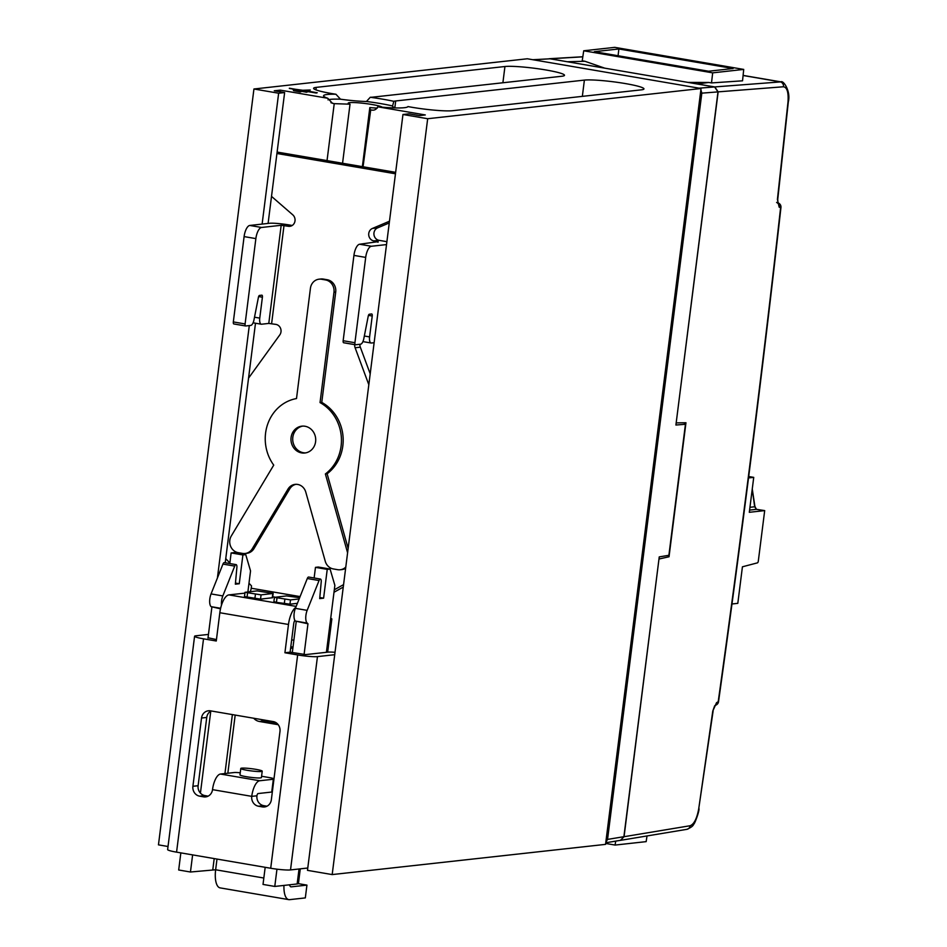 <?xml version="1.0" encoding="UTF-8"?>
<svg xmlns="http://www.w3.org/2000/svg" width="947" height="947" viewBox="0 0 947 947"><rect width="100%" height="100%" fill="white"/><g stroke="black" fill="none" stroke-linecap="round" stroke-linejoin="round"><path stroke-width="1.42" d="M301.655 452.915A13.507 12.358 -96.3 0 0 304.827 453.009A13.507 12.358 -96.3 0 0 315.718 439.964A13.507 12.358 -96.3 0 0 305.029 426.257A13.507 12.358 -96.3 0 0 301.856 426.162A13.507 12.358 -96.3 0 0 290.966 439.219A13.507 12.358 -96.3 0 0 301.655 452.915M302.732 426.091A13.507 12.358 -96.3 0 0 292.706 439.503A13.507 12.358 -96.3 0 0 303.395 452.725A13.507 12.358 -96.3 0 0 305.692 452.879M345.785 567.064A10.808 9.884 83.7 0 1 340.233 569.763A10.808 9.884 83.7 0 1 337.7 569.692L333.368 568.946A10.808 9.884 -96.3 0 1 325.259 561.263L305.786 492.12A10.808 9.884 -96.3 0 0 297.678 484.438A10.808 9.884 -96.3 0 0 295.133 484.367A10.808 9.884 -96.3 0 0 288.006 489.078L252.257 548.775A10.808 9.884 83.7 0 1 245.119 553.486A10.808 9.884 83.7 0 1 242.586 553.415L238.253 552.669A10.808 9.884 -96.3 0 1 231.293 535.978L273.73 465.119A41.609 38.069 -96.3 0 1 296.506 398.557L310.438 288.243A10.808 9.884 -96.3 0 1 319.056 279.187L320.796 278.986A10.808 9.884 83.7 0 1 323.329 279.069L327.248 279.744A10.808 9.884 83.7 0 1 335.712 292.078L321.767 402.392A41.609 38.069 83.7 0 1 327.117 473.772L348.141 548.408M296.009 484.308A10.808 9.884 -96.3 0 0 289.746 488.889L253.985 548.585A10.808 9.884 83.7 0 1 246.859 553.297L245.119 553.486M247.167 770.302A10.808 1.113 -172.8 0 1 240.787 768.467A10.808 1.113 -172.8 0 1 255.844 769.343A10.808 1.113 -172.8 0 1 262.224 771.178A10.808 1.113 -172.8 0 1 247.167 770.302M262.224 771.178L261.419 777.582A10.808 1.113 -172.8 0 1 246.35 776.706A10.808 1.113 -172.8 0 1 239.97 774.871L240.787 768.467M244.918 593.13L228.937 594.894L296.174 606.4M273.162 593.449L272.618 597.711L260.532 599.143L244.48 596.586L245.013 592.313L261.076 594.87L273.162 593.449L257.099 590.892L245.013 592.313M297.382 603.346L289.96 604.174L276.453 602.351L273.896 601.617L274.441 597.356L290.492 599.901L299.145 598.954M292.221 225.481L289.214 224.96A15.128 1.551 -172.8 0 0 269.41 223.279L249.795 225.457A10.808 4.226 99.7 0 0 244.101 236.596L233.329 321.921A2.166 0.84 99.7 0 0 233.826 323.957A2.166 0.84 99.7 0 0 233.921 323.969L245.51 325.946M395.657 172.342L277.116 152.065M386.885 241.734A15.128 1.551 -172.8 0 0 383.357 241.071L379.025 240.325A6.487 5.931 83.7 0 1 377.593 227.884L389.264 222.947M370.206 373.828L360.322 347.182A6.487 5.931 83.7 0 1 359.896 344.282M333.995 592.254L343.252 587.104M335.025 652.294A14.051 1.444 -172.8 0 0 327.863 652.152L305.692 654.59L290.113 652.175L293.688 623.895A4.321 1.693 99.7 0 1 294.86 620.344M216.449 639.568L208.02 637.769M272.345 791.905A8.641 0.888 -172.8 0 1 271.73 792.047L258.093 793.55A2.166 0.84 99.7 0 0 256.945 795.788A8.641 7.907 -96.3 0 0 263.716 805.66L266.971 806.217M211.122 710.948A8.641 7.907 -96.3 0 0 206.742 717.447L198.112 785.714A8.641 7.907 -96.3 0 0 204.883 795.587L208.127 796.143M248.978 583.222L251.5 585.897L251.215 588.229L300.081 596.586M334.315 589.768L343.572 584.619M368.821 384.731L355.113 347.762A6.487 5.931 83.7 0 1 354.711 344.649M378.078 242.207L373.816 240.905A6.487 5.931 83.7 0 1 372.384 228.464L389.477 221.219M395.479 173.786L276.926 153.497M271.517 196.384L292.777 214.839A6.487 5.931 83.7 0 1 288.326 226.274L281.176 225.291L261.561 227.469A10.808 4.226 99.7 0 0 255.868 238.608L245.095 323.945A2.166 0.84 99.7 0 0 245.593 325.969A2.166 0.84 99.7 0 0 245.687 325.981L250.754 325.413A6.487 2.533 99.7 0 0 253.985 319.849L258.424 297.287A2.166 0.84 -80.3 0 1 259.502 295.428L261.81 295.18A2.166 0.84 -80.3 0 1 261.905 295.18A2.166 0.84 -80.3 0 1 262.402 297.216L259.762 318.109A6.487 2.533 99.7 0 0 261.277 324.217A6.487 2.533 99.7 0 0 261.561 324.217L268.782 323.424L281.176 225.291M268.782 323.424L275.932 324.407A6.487 5.931 83.7 0 1 279.815 334.871L248.552 378.125M225.753 558.647L229.861 563.003M345.631 568.342A10.808 9.884 83.7 0 1 341.974 569.573L340.233 569.763M374.136 342.707L371.39 343.015A6.487 2.533 -80.3 0 1 371.106 343.003A6.487 2.533 -80.3 0 1 369.59 336.907L372.23 316.002A2.166 0.84 99.7 0 0 371.733 313.978A2.166 0.84 99.7 0 0 371.638 313.966L369.33 314.226A2.166 0.84 99.7 0 0 368.253 316.085L363.814 338.635A6.487 2.533 -80.3 0 1 360.582 344.211L355.516 344.767A2.166 0.84 -80.3 0 1 355.421 344.767A2.166 0.84 -80.3 0 1 354.924 342.731L365.696 257.406A10.808 4.226 -80.3 0 1 371.39 246.256L386.53 244.586M355.338 344.732L343.749 342.755A2.166 0.84 -80.3 0 1 343.654 342.755A2.166 0.84 -80.3 0 1 343.157 340.719L353.929 255.394A10.808 4.226 -80.3 0 1 359.623 244.243L378.149 241.639M250.115 591.662A4.321 1.693 99.7 0 0 251.215 588.229M208.447 634.419L195.863 635.804A15.128 1.551 7.2 0 0 194.585 636.254A15.128 1.551 7.2 0 0 203.522 638.823L216.271 641.001L219.834 612.733A17.295 6.759 -80.3 0 1 228.937 594.894M295.784 607.37A17.295 6.759 99.7 0 0 288.48 624.475L284.917 652.755L290.113 652.175M194.585 636.254L167.631 849.577A15.128 1.551 -172.8 0 0 176.568 852.146L270.712 868.257A15.128 1.551 -172.8 0 0 290.516 869.926L307.775 868.02M334.717 654.697L317.458 656.614A15.128 1.551 7.2 0 1 297.654 654.933L284.917 652.755M273.955 779.109A8.641 0.888 -172.8 0 1 273.34 779.251L259.703 780.754A15.128 5.907 99.7 0 0 251.748 796.356A8.641 7.907 -96.3 0 0 258.507 806.228L262.437 806.903A8.641 7.907 -96.3 0 0 264.462 806.962A8.641 7.907 -96.3 0 0 271.351 799.718L279.981 731.451A8.641 7.907 -96.3 0 0 273.21 721.578L210.447 710.842A8.641 7.907 -96.3 0 0 208.423 710.783A8.641 7.907 -96.3 0 0 201.533 718.027L192.904 786.294A8.641 7.907 -96.3 0 0 199.675 796.167L203.593 796.841A8.641 7.907 -96.3 0 0 205.617 796.901A8.641 7.907 -96.3 0 0 212.519 789.644A15.128 5.907 -80.3 0 1 220.485 774.042L234.122 772.539A8.641 0.888 -172.8 0 1 240.242 772.788M261.585 776.256L268.972 777.523A8.641 0.888 -172.8 0 1 273.991 778.836M347.596 552.799L325.377 473.962L327.117 473.772M325.377 473.962A41.609 38.069 -96.3 0 0 320.039 402.582L321.767 402.392M319.056 279.187A10.808 9.884 -96.3 0 1 321.589 279.258L325.508 279.933A10.808 9.884 -96.3 0 1 333.971 292.28L320.039 402.582M299.643 597.687L286.515 595.923L274.441 597.356M330.716 618.273A15.128 1.551 7.2 0 1 331.841 619.03A15.128 1.551 7.2 0 1 330.562 619.48L334.871 585.353L330.077 569.052L327.236 569.372L323.602 598.173L319.695 598.599L321.222 581.825A3.243 1.267 99.7 0 0 320.429 579.055A3.243 1.267 99.7 0 0 319.056 580.535L307.159 610.365A8.641 3.374 99.7 0 0 305.917 615.325A8.641 3.374 99.7 0 0 307.183 623.09L307.964 623.777L304.082 654.519M320.429 579.055L308.663 577.043A3.243 1.267 99.7 0 0 307.29 578.522L295.393 608.353A8.641 3.374 99.7 0 0 294.15 613.313A8.641 3.374 99.7 0 0 295.417 621.078L307.964 623.777M221.503 605.109A8.641 3.374 -80.3 0 1 221.586 600.895A8.641 3.374 -80.3 0 1 222.829 595.935L234.714 566.105A3.243 1.267 -80.3 0 1 236.099 564.625A3.243 1.267 -80.3 0 1 236.892 567.395L235.353 584.169L239.26 583.743L242.905 554.942L245.746 554.622L250.541 570.923L247.889 591.911M220.521 608.814L211.086 606.648A8.641 3.374 -80.3 0 1 209.82 598.883A8.641 3.374 -80.3 0 1 211.063 593.923L222.947 564.092A3.243 1.267 -80.3 0 1 224.332 562.613L236.099 564.625M276.394 722.916L264.627 720.904A10.808 9.884 83.7 0 1 261.041 719.495M283.958 885.421A19.236 7.517 99.7 0 0 288.764 899.626L220.118 887.884A19.236 7.517 -80.3 0 1 215.644 869.772L190.454 872.009L178.687 869.997L180.841 852.88M190.454 872.009L192.62 854.892M200.421 793.113L210.779 711.138M207.985 638.1L211.868 607.335M229.79 563.548L231.139 552.93L233.98 552.61L245.746 554.622M278.205 724.704L259.419 721.484A10.808 9.884 83.7 0 1 253.713 718.24M300.282 868.849L298.435 883.515A15.128 1.551 -172.8 0 1 297.145 883.965L274.784 886.439L263.017 884.427L265.184 867.31M296.198 621.765L292.315 652.554M276.962 869.168L274.784 886.439M330.077 569.052L318.31 567.04L315.469 567.36L314.132 577.978M242.905 554.942L231.139 552.93M239.26 583.743L235.46 583.092M319.79 597.521L323.602 598.173M315.469 567.36L327.236 569.372M289.569 884.806A6.274 2.45 99.7 0 0 290.954 886.842A6.274 2.45 99.7 0 0 291.226 886.854L306.935 885.114L298.352 883.646M288.764 899.626A19.236 7.517 99.7 0 0 289.616 899.65L305.325 897.91L306.935 885.114M290.611 648.281L292.883 648.032M623.895 836.698L659.242 556.895L668.89 555.297L685.439 424.28L675.909 425.025L717.992 91.895L701.822 93.149L607.548 839.409L623.895 836.698L620.64 840.297L605.749 842.771M532.806 59.72L550.053 58.797L714.606 86.958L717.992 91.895M605.796 842.392L607.548 839.409M701.822 93.149L700.887 89.705M582.807 56.844L550.231 58.761L567.845 61.839M550.231 58.761L549.011 58.761M787.987 102.122A4.321 0.651 -174 0 0 788.33 101.909L777.759 199.225A4.321 0.592 -173.6 0 1 777.416 199.415L787.987 102.122C788.65 92.498 787.146 87.384 783.489 86.769L718.157 91.859L676.158 423.037M718.157 91.859L714.772 86.923L780.955 81.88M697.146 83.963L714.772 86.923M620.415 840.332L624.061 836.698L690.126 825.737C694.068 824.198 696.933 818.539 698.72 808.797L712.783 711.067L716.559 702.65L718.193 701.763C741.371 536.771 762.169 372.076 780.612 207.665L779.156 207.156A4.321 4.001 109.2 0 0 777.321 202.729M659.005 558.789L624.061 836.698M697.454 83.952L708.806 82.46L711.505 82.922L742.543 80.815L743.715 69.415L614.757 47.35L583.719 50.783L582.216 60.809L584.915 61.271L567.561 61.733M676.336 422.883L685.959 422.753L683.912 424.398M668.12 555.427L669.032 556.753L685.959 422.753M669.032 556.753L659.148 558.99M708.806 82.46L688.09 82.413M604.719 68.148L584.915 61.271M647.014 835.952L646.162 841.634L615.124 845.067L605.666 843.446M615.668 841.125L615.124 845.067M594.349 51.683L708.581 71.226L733.096 68.515L618.865 48.972L594.349 51.683M618.071 55.743L618.865 48.972M711.505 82.922L712.677 72.848L743.715 69.415M583.719 50.783L712.677 72.848M778.091 202.918A4.321 4.321 0 0 1 780.955 207.476L780.612 207.665A4.321 4.001 109.2 0 0 778.091 202.918L777.807 202.824M718.524 701.703L718.193 701.763A4.321 3.847 -118.5 0 1 716.299 704.899A4.321 4.321 0 0 0 718.524 701.703C741.702 536.665 762.513 371.934 780.955 207.476M716.299 704.899L714.902 705.657A4.321 3.847 -118.5 0 0 716.559 702.65M335.936 94.25A42.556 4.368 7.2 0 0 327.177 94.487A42.556 4.368 7.2 0 0 323.566 95.765A42.556 4.368 7.2 0 0 327.769 98.263L280.241 90.131L274.263 90.782L284.633 92.557L278.643 93.22L253.938 88.994L527.313 58.773L701.04 88.509L427.677 118.718L402.96 114.492L408.938 113.829L419.32 115.605L425.298 114.942L377.77 106.81A42.556 4.368 7.2 0 0 404.393 107.698A42.556 4.368 7.2 0 0 407.956 106.573A31.358 3.22 -172.8 0 0 452.607 110.704L641.297 89.847A31.358 3.22 -172.8 0 0 643.96 88.911A31.358 3.22 -172.8 0 0 619.48 82.638A31.358 3.22 -172.8 0 0 584.394 80.104L395.704 100.962A31.358 3.22 -172.8 0 0 393.845 101.317A42.556 4.368 7.2 0 0 370.265 97.281A31.358 3.22 -172.8 0 0 373.154 97.103L561.843 76.245A31.358 3.22 -172.8 0 0 564.507 75.31A31.358 3.22 -172.8 0 0 540.027 69.036A31.358 3.22 -172.8 0 0 504.94 66.515L316.251 87.373A31.358 3.22 -172.8 0 0 313.587 88.308A31.358 3.22 -172.8 0 0 335.936 94.25L340.482 99.198A31.358 3.22 7.2 0 0 366.442 101.483L370.265 97.281M342.554 163.263L350.023 104.194A17.188 1.764 -172.8 0 1 348.2 103.14A17.188 1.764 -172.8 0 1 349.668 102.631A17.188 1.764 -172.8 0 1 367.779 103.85A17.188 1.764 -172.8 0 1 382.186 107.2M272.203 722.206L272.298 721.425M306.65 92.025L293.132 89.716L306.615 92.238M305.479 90.734L310.273 90.001L304.733 90.604L317.257 92.747M310.273 90.001L302.768 90.273L289.344 88.438L316.369 93.066M300.282 91.776L293.523 90.616L300.246 91.989M168.021 846.5L158.457 844.854L253.938 88.994M701.04 88.509L605.547 844.369L332.184 874.578L307.479 870.352L402.96 114.492M363.044 166.767L370.727 109.899A38.294 3.93 7.2 0 0 372.207 110.053M377.308 108.065A17.188 1.764 -172.8 0 1 369.827 107.579L370.241 109.816M369.827 107.579L362.37 166.648M327.035 160.599L334.232 103.649L350.023 104.194M377.77 106.81C376.314 109.698 373.97 110.728 370.727 109.899L371.473 110.006M330.917 102.702A38.294 3.93 7.2 0 0 333.746 103.566L334.232 103.649M333.746 103.566L332.433 103.282L327.769 98.263M280.028 91.776L280.241 90.131M393.845 101.317L392.567 105.957A31.358 3.22 7.2 0 0 392.52 106.1A31.358 3.22 7.2 0 0 395.597 107.934M332.184 874.578L427.677 118.718M225.232 562.767L255.489 323.223M268.096 223.433L284.633 92.557M217.408 578.001L249.298 325.579M262.118 224.084L278.643 93.22M289.368 88.225L316.393 92.853M293.132 89.716L307.515 91.93M293.523 90.616L301.146 91.681M749.941 507.296L754.664 506.775A1.705 0.911 24.5 0 0 754.913 506.515L756.475 509.332L764.691 510.599L758.31 561.098A1.705 0.663 -80.3 0 1 757.458 562.849L742.424 566.803L737.808 603.346L731.972 603.985M748.521 477.939L753.729 477.371L749.314 512.303L764.691 510.599M748.698 476.507L753.729 477.371M752.261 488.995L754.913 506.515A1.705 0.911 24.5 0 0 754.937 506.16M752.238 489.149L754.664 506.775L756.475 509.332L749.598 510.09M288.006 489.078L289.746 488.889M272.736 596.764L275.186 597.178M271.611 323.661L284.005 225.54M371.39 246.256L359.623 244.243M365.696 257.406L353.929 255.394M354.924 342.731L343.157 340.719M372.23 316.002L368.442 315.363M369.59 336.907L364.335 336.007M377.593 227.884L372.384 228.464M379.025 240.325L373.816 240.905M291.321 225.942L288.326 226.274M360.322 347.182L355.113 347.762M249.795 225.457L261.561 227.469M244.101 236.596L255.868 238.608M233.329 321.921L245.095 323.945M258.614 296.565L262.402 297.216M254.506 317.209L259.762 318.109M219.834 612.733L288.48 624.475M207.582 796.391L203.593 796.841M204.883 795.587L199.675 796.167M198.112 785.714L192.904 786.294M206.742 717.447L201.533 718.027M266.427 806.465L262.437 806.903M263.716 805.66L258.507 806.228M256.945 795.788L251.748 796.356L212.519 789.644M297.654 654.933L270.712 868.257M176.568 852.146L203.522 638.823M317.458 656.614L290.516 869.926M220.485 774.042L259.703 780.754M271.73 792.047L273.34 779.251M252.257 548.775L253.985 548.585M333.971 292.28L335.712 292.078M325.508 279.933L327.248 279.744M321.589 279.258L323.329 279.069M247.569 593.047L247.037 597.32M255.418 594.396L254.873 598.658M261.076 594.87L260.532 599.143M272.795 593.58L272.251 597.841M276.986 598.09L276.453 602.351M284.834 599.427L284.301 603.689M290.492 599.901L289.96 604.174M295.393 608.353L307.159 610.365M220.639 608.282L211.086 606.648M212.815 869.535L214.2 858.586M224.936 773.545L232.382 714.594M263.822 878.023L215.644 869.772L216.993 859.059M227.836 773.226L235.187 715.068M291.676 639.829L293.866 640.208M330.562 619.48L326.407 652.305M299.039 868.991L297.145 883.965M222.829 595.935L211.063 593.923M234.714 566.105L222.947 564.092M295.417 621.078L307.183 623.09M307.29 578.522L319.056 580.535M259.419 721.484L264.627 720.904M290.812 646.706L293.002 647.085M550.053 58.797L533.22 59.791M699.052 88.166L714.606 86.958M783.489 86.769A4.321 3.989 85.5 0 0 780.103 81.833L743.087 75.5M777.416 199.415L779.156 207.156M714.665 705.787L712.783 711.067M713.115 710.996L698.72 808.797M699.04 808.75C699.075 812.348 694.565 824.21 693.666 824.257C693.216 825.914 690.955 827.607 686.883 829.335A4.321 3.977 -99.4 0 0 690.126 825.737M340.482 99.198A38.294 3.93 7.2 0 0 330.503 99.352A38.294 3.93 7.2 0 0 327.993 99.861M315.931 89.882L316.251 87.373M394.863 107.674L395.704 100.962M582.346 96.357L584.394 80.104M502.893 82.768L504.94 66.515M392.567 105.957A38.294 3.93 7.2 0 0 366.442 101.483M343.654 342.755L355.421 344.767M362.914 341.607L371.106 343.003M245.593 325.969L233.826 323.957M261.277 324.217L253.086 322.809M331.841 619.03L327.65 652.163M788.33 101.909C790.97 91.243 783.347 79.974 780.873 81.868L743.099 75.405M549.402 58.714L582.831 56.749M777.759 199.225L777.972 203.416L776.623 202.409M620.806 840.297L686.883 829.335"/></g></svg>
